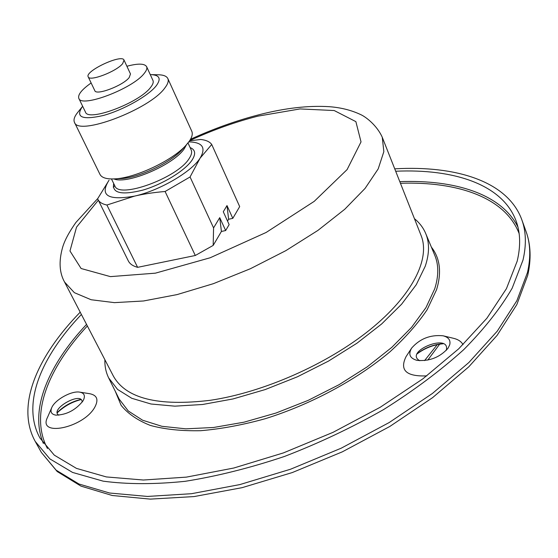 <?xml version="1.0" encoding="UTF-8"?>
<svg xmlns="http://www.w3.org/2000/svg" width="558" height="558" viewBox="0 0 558 558"><rect width="100%" height="100%" fill="white"/><g stroke="black" fill="none" stroke-linecap="round" stroke-linejoin="round"><path stroke-width="0.84" d="M189.56 140.832L200.74 139.465C206.118 140.079 209.78 141.753 211.726 144.487L239.682 206.606L232.805 218.352L228.613 219.259L227.531 221.087M228.613 219.259L227.001 205.567L223.284 211.761L229.143 224.609L225.655 230.552L221.414 231.451L213.177 245.415L195.293 255.494L137.61 267.338C132.923 266.075 129.819 263.92 128.298 260.872L97.629 198.767L109.04 180.213C99.373 195.488 107.896 200.782 134.597 196.102L106.913 205.023C102.295 204.068 99.303 202.219 97.936 199.485M227.001 205.567L232.805 218.352M211.726 144.487L200.092 158.165L190.062 176.963L213.575 227.901L213.177 245.415M213.575 227.901L219.74 217.641L221.414 231.451M219.74 217.641L225.655 230.552M122.662 63.647L124.029 60.097C121.972 53.673 84.558 71.145 88.199 76.844C89.426 81.838 116.434 71.543 122.662 63.647M190.062 176.963L165.098 191.492C153.638 192.468 143.469 194.01 134.597 196.102C159.421 190.606 191.471 171.913 200.092 158.165C206.286 147.675 202.533 142.241 188.841 141.865M195.293 255.494L165.098 191.492M151.358 74.639L157.823 74.765C163.271 74.807 166.612 76.076 167.839 78.573L191.764 131.221C192.915 133.822 192.071 137.184 189.246 141.307L185.954 145.331C172.527 160.516 134.987 178.183 114.62 178.881C106.606 179.264 101.723 177.758 99.959 174.368L74.451 122.307C73.3 119.761 74.458 116.385 77.918 112.165L81.963 107.108M106.913 205.023L137.61 267.338M167.839 78.573C168.865 80.91 167.874 84.021 164.868 87.927C149.886 109.438 77.883 136.543 74.451 122.307M150.269 74.619L150.507 74.619C159.56 74.898 161.478 78.615 156.254 85.765C148.379 95.899 123.158 110.114 103.23 115.513C82.054 120.284 75.142 117.264 82.493 106.445L82.647 106.264M126.896 66.256C138.007 63.312 144.585 63.445 146.614 66.653L152.948 80.443C153.694 82.145 152.941 84.425 150.667 87.299C139.528 102.77 87.976 122.188 85.444 112.039L78.817 98.361C77.632 94.748 81.74 89.622 91.135 82.975M146.614 66.653C147.34 68.299 146.552 70.538 144.25 73.37C132.916 88.596 81.189 108.217 78.817 98.361M124.029 60.097L130.488 73.97L129.17 77.597C123.039 85.618 96.122 95.809 94.811 90.654L88.199 76.844M414.427 218.659C419.518 222.809 423.271 227.741 425.684 233.446C429.59 242.744 429.444 253.681 425.238 266.25L416.275 284.685L401.634 304.173L381.644 323.968L356.939 343.233L328.46 361.117L297.4 376.803L265.106 389.596L233.021 398.942L202.519 404.501L174.849 406.161L151.016 404.006L131.772 398.293L117.585 389.435L108.664 377.919C105.936 372.353 104.681 366.285 104.883 359.722M97.741 198.55L75.916 222.447C69.004 232.226 64.547 240.603 62.552 247.564C58.709 261.311 59.378 272.806 64.568 282.055L113.281 375.904C125.676 398.461 158.019 406.594 210.31 400.295C263.118 392.504 327.253 364.214 369.898 329.792C412.599 295.315 430.448 258.752 421.13 235.609L382.258 137.275C377.013 125.466 365.839 116.803 360.489 114.502C351.247 110.163 340.847 107.561 329.297 106.69C308.679 105.399 285.556 108.008 259.93 114.516C236.892 120.402 213.756 128.654 190.529 139.263M449.713 344.809L447.914 348.394C439.655 357.455 429.367 361.445 417.042 360.37C409.816 358.355 408.031 354.239 411.699 348.011C419.979 338.65 430.441 334.577 443.087 335.797C448.583 337.227 450.794 340.234 449.713 344.809M446.163 350.501L446.365 349.922C450.236 332.589 403.288 351.728 419.783 360.733M82.821 401.146C75.449 410.2 66.465 414.866 55.863 415.145C51.42 414.364 50.039 411.881 51.713 407.71C54.872 399.814 71.529 390.579 79.71 392.135C84.042 392.951 85.353 395.462 83.63 399.661L82.821 401.146M82.11 402.185C82.577 390.565 48.909 409.293 58.792 415.194M426.793 375.883C406.273 376.685 399.361 370.261 406.057 356.611L411.497 348.318M443.457 335.881L453.291 338.253C458.097 339.383 461.333 341.517 463.021 344.656M79.927 392.169L89.747 393.718C97.19 395.224 98.829 399.786 94.679 407.424C83.065 428.146 37.17 437.339 47.57 417.224L51.622 407.912M395.685 171.236C454.066 168.6 502.695 184.461 516.122 221.045C520.412 232.693 520.767 246.057 517.189 261.158L506.434 288.66L486.897 318.234L458.76 348.764L422.776 378.91L380.263 407.235L333.07 432.317L283.436 452.901L233.76 468.029L186.386 477.125L143.371 480.02L106.355 476.93L76.453 468.385L54.272 455.133L39.974 438.044C21.169 403.901 41.104 356.799 81.391 314.468M394.736 168.837C456.095 165.308 507.773 181.329 521.8 219.706C526.103 231.451 526.501 244.913 522.992 260.105L512.174 288.179C500.617 308.149 484.47 328.634 463.733 349.65C440.52 370.582 413.806 390.558 383.597 409.572C351.889 427.581 318.869 443.205 284.524 456.43C250.172 467.946 217.041 476.246 185.13 481.317C154.622 484.456 127.301 484.4 103.188 481.163L72.575 472.438L49.878 458.899L35.238 441.448C15.478 405.68 37.281 356.171 80.206 312.18M98.306 200.238L76.53 227.148L69.973 250.981L81.105 268.51L110.407 276.622L155.396 273.162L210.164 257.768L266.145 232.463L314.21 201.368L347.097 169.597L361.026 141.899L355.878 121.637L334.207 110.54L300.044 108.929L257.859 116.162C235.316 121.916 212.612 130.056 189.734 140.581M187.997 142.96L191.171 149.9C192.182 152.167 191.492 155.075 189.113 158.612C177.472 177.946 118.603 199.297 114.815 185.828L113.204 187.083M185.954 145.331L181.817 149.921C170.267 162.964 138.314 178.002 120.814 178.609L114.62 178.881M113.916 178.916C127.21 184.838 174.514 164.443 184.44 148.442L186.428 144.815M113.692 183.519C111.872 193.228 121.644 195.412 143.001 190.062C162.79 184.3 185.061 170.615 192.036 160.118C196.039 153.882 195.398 149.697 190.111 147.57M80.777 399.444C71.759 401.593 63.912 405.973 57.23 412.571M443.003 343.63C433.399 344.509 424.812 347.843 417.251 353.632M425.684 233.446L434.752 255.236C438.783 264.82 438.769 276.022 434.71 288.842L425.963 307.604L411.553 327.372L391.793 347.376L367.31 366.773L339.034 384.713L308.149 400.372L275.994 413.039L243.992 422.19L213.533 427.491L185.849 428.83L161.946 426.312L142.59 420.216L128.256 410.967L119.154 399.061L108.664 377.919M431.362 247.082C440.095 258.249 441.817 272.478 436.537 289.769L427.163 309.676C417.823 323.626 405.422 337.674 389.951 351.812C356.771 379.768 311.064 404.397 265.273 418.709C242.563 424.98 221.038 428.976 200.706 430.699C181.483 431.104 164.687 429.339 150.325 425.419C137.596 420.376 127.866 413.68 121.121 405.324L115.227 391.151M47.472 448.548C29.295 414.35 48.372 367.813 87.362 325.97M400.449 183.289C457.609 181.315 505.248 197.448 519.135 233.6M43.322 443.359C29.149 409.244 48.762 364.667 86.546 324.393M399.793 181.636C454.979 179.543 501.496 193.989 517.936 227.064M521.8 219.706L526.082 231.577C530.442 243.483 530.916 257.105 527.498 272.444L516.847 300.748L497.241 331.173L468.839 362.547L432.38 393.495L389.198 422.539L341.168 448.207L290.579 469.215L239.884 484.574L191.485 493.704L147.507 496.439L109.612 493.021L78.957 484.009L56.163 470.192L41.383 452.468L35.238 441.448M437.249 344.628L424.582 360.601M64.568 282.055L74.367 292.671L91.107 299.737L114.432 302.638L143.518 300.978L177.074 294.596L213.358 283.68L250.34 268.747L285.87 250.633L317.921 230.412L344.746 209.271L365.085 188.409L378.191 168.9L383.848 151.637L382.258 137.275M111.467 178.951L114.815 185.828M80.987 399.598C71.968 401.906 64.058 406.322 57.244 412.829M443.24 343.728C433.552 344.718 424.854 348.101 417.147 353.87M526.082 231.577C530.798 244.613 531.342 259.219 527.715 275.408L516.827 304.591L497.08 335.407L468.755 366.85L432.569 397.666L389.812 426.465L342.305 451.847L292.28 472.563L242.095 487.664L194.079 496.571L150.269 499.117L112.2 495.49L80.952 486.109L57.181 471.517L41.383 452.468M439.655 344.167L427.812 360.084"/></g></svg>
